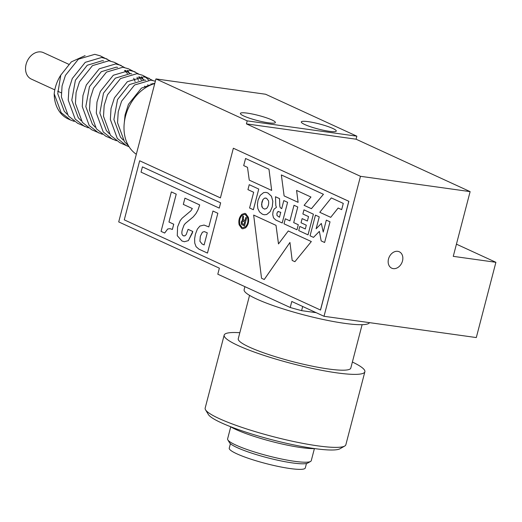 <?xml version="1.0" encoding="UTF-8"?>
<svg xmlns="http://www.w3.org/2000/svg" width="522" height="522" viewBox="0 0 522 522"><rect width="100%" height="100%" fill="white"/><g stroke="black" fill="none" stroke-linecap="round" stroke-linejoin="round"><path stroke-width="0.78" d="M393.249 268.621A9.031 6.949 114.7 0 0 402.501 260.954A9.031 6.949 114.7 0 0 397.751 251.33A9.031 6.949 114.7 0 0 388.505 258.997A9.031 6.949 114.7 0 0 393.249 268.621M54.797 89.869L31.294 79.07A14.538 11.184 -65.3 0 1 26.1 64.284A14.538 11.184 -65.3 0 1 43.443 52.65L68.663 64.239M154.74 83.585A39.294 30.23 114.7 0 0 125.534 116.132A39.294 30.23 114.7 0 0 136.327 154.264M329.284 131.309A18.074 2.603 14.6 0 0 336.285 131.042A18.074 2.603 14.6 0 0 326.916 126.18A18.074 2.603 14.6 0 0 308.3 121.665A18.074 2.603 14.6 0 0 301.298 121.933A18.074 2.603 14.6 0 0 310.668 126.8A18.074 2.603 14.6 0 0 329.284 131.309M268.373 122.8A18.074 2.603 14.6 0 0 275.375 122.533A18.074 2.603 14.6 0 0 266.005 117.665A18.074 2.603 14.6 0 0 247.389 113.15A18.074 2.603 14.6 0 0 240.388 113.418A18.074 2.603 14.6 0 0 249.757 118.285A18.074 2.603 14.6 0 0 268.373 122.8M239.826 332.71A72.695 10.466 14.6 0 0 224.173 335.124L205.159 408.126A72.695 10.466 14.6 0 0 205.524 409.79L208.33 414.455A68.767 9.898 14.6 0 0 248.002 432.829A68.767 9.898 14.6 0 0 314.446 448.561A68.767 9.898 14.6 0 0 339.998 448.75L344.722 446.049A72.695 10.466 14.6 0 0 345.851 444.77L364.871 371.768A72.695 10.466 14.6 0 0 352.383 362.027M205.524 409.79A72.695 10.466 14.6 0 0 247.467 429.214A72.695 10.466 14.6 0 0 317.709 445.847A72.695 10.466 14.6 0 0 344.722 446.049M224.173 335.124A72.695 10.466 14.6 0 0 261.848 354.692A72.695 10.466 14.6 0 0 336.723 372.845A72.695 10.466 14.6 0 0 364.871 371.768M249.555 295.367L238.247 338.785A58.157 8.372 14.6 0 0 268.38 354.445A58.157 8.372 14.6 0 0 328.286 368.969A58.157 8.372 14.6 0 0 350.797 368.108L362.111 324.684M244.916 286.669L244.133 289.69A64.832 9.331 14.6 0 0 277.73 307.145A64.832 9.331 14.6 0 0 344.513 323.333A64.832 9.331 14.6 0 0 369.517 322.642M230.411 443.693L229.249 448.15A39.294 5.657 14.6 0 0 249.614 458.734A39.294 5.657 14.6 0 0 290.088 468.541A39.294 5.657 14.6 0 0 305.298 467.96L306.46 463.503M230.737 426.846L227.605 438.885A43.222 6.225 14.6 0 0 227.82 439.876L229.504 442.669A40.866 5.886 14.6 0 0 253.079 453.592A40.866 5.886 14.6 0 0 292.568 462.942A40.866 5.886 14.6 0 0 307.752 463.053L310.583 461.435A43.222 6.225 14.6 0 0 311.256 460.672L314.394 448.633M227.82 439.876A43.222 6.225 14.6 0 0 252.759 451.426A43.222 6.225 14.6 0 0 294.525 461.311A43.222 6.225 14.6 0 0 310.583 461.435M230.339 426.604A48.331 6.956 14.6 0 0 301.409 447.622A48.331 6.956 14.6 0 0 314.864 448.62M128.49 145.782L124.497 141.743L117.548 122.768L118.226 111.793L121.593 101.196L134.559 85.008L150.949 80.147L155.36 81.21M124.301 122.677L125.071 114.944L128.438 104.341L141.403 88.153L154.838 83.194M70.516 120.014L68.225 118.964A35.365 27.203 -65.3 0 1 54.197 93.81L61.139 112.615L70.516 120.014L74.241 121.385M88.283 127.838L77.713 123.322L68.336 115.923L61.387 96.955L62.066 85.98L65.433 75.377L78.398 59.195L94.789 54.327L100.231 55.834L110.481 61.048M84.557 126.468L75.181 119.068L68.225 100.1L68.911 89.125L72.277 78.528L85.243 62.34L101.633 57.479L107.075 58.979M102.325 134.291L91.755 129.776L82.378 122.376L75.422 103.408L76.108 92.433L79.474 81.837L92.44 65.648L108.83 60.787L114.272 62.288L124.523 67.501M98.593 132.921L89.216 125.528L82.267 106.553L82.952 95.578L86.319 84.982L99.278 68.793L115.675 63.932L121.117 65.433M116.367 140.744L105.79 136.229L96.413 128.836L89.464 109.861L90.149 98.886L93.51 88.29L106.475 72.101L122.866 67.24L128.314 68.741L138.558 73.954M112.635 139.381L103.258 131.981L96.309 113.006L96.988 102.031L100.355 91.435L113.32 75.246L129.71 70.385L135.159 71.886M129.11 146.799L119.832 142.689L110.455 135.289L103.506 116.315L104.185 105.34L107.552 94.743L120.517 78.554L136.908 73.693L142.356 75.194L152.6 80.408M126.676 145.834L117.3 138.434L110.351 119.46L111.029 108.485L114.396 97.888L127.361 81.7L143.752 76.838L149.201 78.339M127.388 70.268L129.11 72.649M137.051 77.243L138.447 80.427M141.429 76.721L143.152 79.103M145.599 77.139L148.626 80.029M151.093 83.696L151.569 84.649M170.028 228.669L167.706 228.995L164.671 233.034L161.07 231.383L171.353 191.907L176.234 194.145L168.971 222.026L173.741 224.219L172.371 229.458L170.015 228.669L167.686 228.995L164.652 233.027M184.938 198.151L199.672 204.931L198.073 209.687L195.959 213.589L193.251 216.865L185.284 223.475L184.005 225.132L182.302 229.778C181.454 233.053 181.813 235.05 183.385 235.774L184.984 235.82L186.23 234.522L188.096 229.321L192.781 231.468L188.39 240.629L184.383 241.732L181.956 240.988L177.271 235.709L177.591 226.926L180.181 220.63L182.093 218.229L190.869 210.836L192.337 208.546L183.313 204.396L184.938 198.151L199.691 204.931L198.092 209.687L195.978 213.589L193.27 216.865L185.303 223.475L184.025 225.132L182.322 229.784C181.467 233.053 181.832 235.05 183.405 235.781L184.064 235.983M204.03 225.06L208.82 226.92L212.956 211.032L217.844 213.276L207.475 253.085L198.941 249.164L196.083 246.697L194.739 243.05L194.621 238.724L195.417 234.189L197.375 229.093L199.9 226.072L204.03 225.06L208.82 226.92M249.242 184.69L258.755 189.062L253.372 209.733L249.575 207.991L253.672 192.266L247.937 189.63L249.242 184.69M245.568 158.492L268.993 169.258L271.668 190.419L249.262 180.129L247.5 167.347L243.696 165.598L245.568 158.492M281.351 174.942L323.444 194.288L311.419 208.696L304.104 205.335L310.955 197.029L296.568 190.413L298.108 202.34L284.118 195.913L281.351 174.942M296.587 190.419L298.108 202.34M330.726 217.335L319.771 212.304L331.32 197.916L343.293 203.417L341.675 209.642L338.139 208.024L330.726 217.335L338.152 208.03M265.998 192.383L267.916 192.964L271.466 196.272L272.836 201.283L272.269 206.856L270.128 211.704L266.716 214.509L264.269 214.764L262.37 214.19L259.499 211.906L257.855 208.578L257.411 204.585L258.018 200.311L260.224 195.352L263.636 192.598L265.979 192.377L267.903 192.964L271.447 196.265L272.817 201.283L272.249 206.856L270.109 211.697L266.703 214.503L264.282 214.764M275.479 196.748L279.551 198.621L279.779 206.125L280.307 207.71L281.71 208.643L283.805 200.585L287.596 202.321L282.213 222.992L275.779 220.036L273.502 217.818L272.725 214.627L273.032 211.593L274.083 209.113L276.432 207.378L275.792 205.531L275.479 196.748M285.325 218.783L289.919 220.891L294.003 205.263L297.781 206.999L293.71 222.626L298.303 224.741L296.992 229.784L284.014 223.821L285.325 218.783L289.919 220.884M303.967 209.844L313.415 214.19L308.032 234.854L298.721 230.58L299.798 226.431L305.311 228.962L306.297 225.184L301.037 222.763L302.121 218.607L307.38 221.021L308.535 216.591L302.871 213.987L303.967 209.844M315.451 215.129L319.242 216.865L316.117 228.806L321.337 223.455L323.222 232.075L326.328 220.134L330.002 221.817L324.619 242.489L321.187 240.91L319.366 231.376L313.494 237.373L310.061 235.794L315.451 215.129L319.242 216.865L316.143 228.78M321.317 223.449L323.229 232.036M326.328 220.134L330.021 221.824L324.619 242.489M319.373 231.396L313.494 237.373M320.456 310.035L348.781 201.29L233.354 148.228L220.415 197.903L139.661 160.783L124.275 219.86L320.534 310.048L348.859 201.303L233.354 148.228M294.891 261.692L311.327 241.549L288.281 230.959L278.487 243.924L276.007 225.347L253.659 215.077L261.535 278.265L264.249 279.505L289.951 242.476L292.183 260.445L294.891 261.692L311.327 241.549M278.507 243.904L276.021 225.354L253.659 215.077M248.322 217.302C249.164 221.628 248.244 225.139 245.568 227.827L242.743 228.812L241.803 228.532L239.167 224.891C238.313 220.591 239.226 217.08 241.914 214.359L244.753 213.361L245.699 213.642L248.309 217.296C249.144 221.628 248.224 225.132 245.555 227.827L242.73 228.806M219.26 208.102L220.63 202.836L142.421 166.877L141.031 172.143L219.26 208.102L220.649 202.836L142.421 166.877M360.48 176.305L324.018 316.286L476.299 337.564L495.9 262.305L453.259 256.348L470.12 191.626L360.48 176.305L246.417 123.877L247.2 120.863L155.954 78.92L118.709 221.909L219.37 268.178L217.798 274.2L290.225 307.497L291.791 301.475L324.018 316.286M220.421 197.877L139.661 160.783M470.12 191.626L356.063 139.198L356.846 136.183L265.594 94.241L155.954 78.92M85.099 55.619L71.312 61.89L60.793 75.109C57.107 80.917 54.908 87.148 54.197 93.81M316.169 312.678L301.599 310.642A94.306 13.579 -165.4 0 1 290.225 307.497M301.599 310.642L302.682 306.479M495.9 262.305L456.437 244.165M356.846 136.183L247.2 120.863M153.925 83.54L154.29 83.716M139.348 76.851L144.255 80.062M147.765 84.708L148.437 86.078M125.306 70.398L130.213 73.609M133.723 78.254L135.12 81.452M123.27 140.085L120.425 137.084L113.907 119.538L117.528 99.591L129.378 84.61L144.385 80.075L145.697 80.277M152.574 83.416L153.298 84.022M109.228 133.632L106.384 130.63L99.865 113.085L103.486 93.138L115.336 78.156L130.343 73.622L131.661 73.824M138.532 76.962L141.514 80.003M144.698 86.11L145.227 87.937M95.187 127.172L92.342 124.177L85.823 106.632L89.451 86.685L101.294 71.703L116.302 67.168L117.62 67.364M124.497 70.509L127.479 73.55M81.145 120.719L78.307 117.718L71.782 100.178L75.409 80.225L87.252 65.25L102.266 60.715L103.578 60.911M67.11 114.266L64.265 111.264L57.746 93.725L60.793 75.109M356.063 139.198L246.417 123.877M311.314 241.542L288.281 230.959M264.23 279.498L289.951 242.456M302.121 218.607L307.38 221.021M299.798 226.431L305.311 228.969M303.948 209.844L313.415 214.19M313.396 214.183L308.013 234.854M296.972 229.778L298.303 224.741L293.71 222.626M293.984 205.263L297.781 206.999L293.69 222.626M283.805 200.585L287.596 202.321L282.193 222.985M275.466 196.748L279.531 198.614L279.759 206.118L280.288 207.71L281.71 208.65M277.939 211.54L276.928 213.23L276.967 215.501L279.459 217.269L280.758 212.297L277.939 211.54L276.947 213.23L276.986 215.501L279.466 217.263M278.637 211.488L277.958 211.547M261.9 202.092L261.75 206.268L262.475 207.841L264.602 209.12L266.527 208.506C268.341 206.49 269.006 203.926 268.523 200.826L266.52 198.262L264.576 198.138L262.997 199.502L261.555 204.298M265.718 198.021L264.595 198.145L262.977 199.502L261.881 202.086M261.535 204.298L262.462 207.841L264.595 209.12M331.32 197.916L343.293 203.417L341.656 209.642M281.338 174.942L323.444 194.288M323.425 194.288L311.399 208.689M245.549 158.486L268.993 169.258M268.974 169.258L271.649 190.419M249.222 184.684L258.755 189.062L253.353 209.727M212.956 211.032L217.844 213.276L207.456 253.079M199.926 241.242L202.118 244.002L204.128 244.929L207.28 232.832L204.324 231.598L202.405 232.212L200.337 236.316L199.906 241.242L202.099 244.002L204.128 244.929M204.324 231.598L202.386 232.212L200.317 236.316L199.906 241.242M188.096 229.321L192.762 231.468L192.37 232.969L188.37 240.622L184.383 241.732M171.353 191.907L176.214 194.145L168.958 222.02L173.741 224.219M173.722 224.212L172.358 229.458M244.772 213.361L245.679 213.642L248.309 217.296M244.622 214.418L242.182 215.273C239.852 217.622 239.063 220.649 239.794 224.349L242.064 227.514L242.854 227.749L245.307 226.887C247.604 224.577 248.394 221.55 247.682 217.804L245.412 214.653L244.616 214.418L242.162 215.266C239.866 217.622 239.076 220.649 239.813 224.356L242.084 227.514L242.867 227.749M242.991 221.178L242.143 222.189L242.175 223.52L243.911 224.649L244.668 221.752L243.239 221.184M243.232 221.184L242.123 222.183L242.175 223.52M242.156 223.52L243.911 224.656M243.487 216.943L243.33 219.69L244.935 220.728L245.777 217.498L246.625 217.896L244.498 226.072L241.464 224.362L241.229 221.935L242.136 220.545L242.965 220.486L242.332 219.292L242.75 216.108L243.559 216.48L243.311 219.69L244.935 220.721M243.552 216.578L243.506 216.943M242.75 216.108L243.578 216.486M244.498 226.072L246.625 217.896M245.777 217.498L246.645 217.896M57.648 91.18L61.315 92.864M139.889 77.086L139.367 76.851M125.848 70.633L125.332 70.398"/></g></svg>
